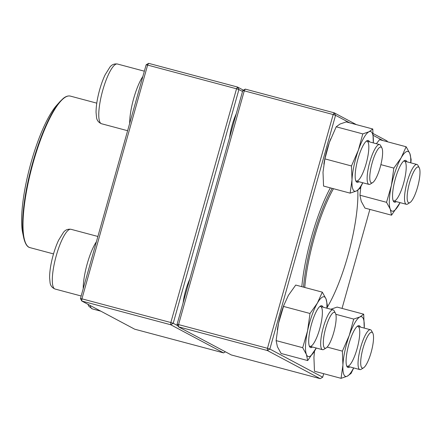 <?xml version="1.0" encoding="UTF-8"?>
<svg xmlns="http://www.w3.org/2000/svg" width="442" height="442" viewBox="0 0 442 442"><rect width="100%" height="100%" fill="white"/><g stroke="black" fill="none" stroke-linecap="round" stroke-linejoin="round"><path stroke-width="0.66" d="M80.438 298.549L81.814 301.046L134.672 329.185L223.58 352.893L170.722 324.748L81.814 301.046L81.925 298.825L80.438 298.549L146.142 64.803L147.622 65.079L81.925 298.825L170.833 322.533L236.531 88.787L147.622 65.079L148.628 63.339L237.536 87.046L243.437 90.185M242.531 91.466L238.912 89.544L173.214 323.284L177.877 325.771M183.098 302.886A22.669 5.448 -75.1 0 1 189.795 279.068M229.558 137.606A22.669 5.448 -75.1 0 1 236.255 113.787M238.912 89.544L237.536 87.046L236.531 88.787L238.912 89.544M173.214 323.284L170.833 322.533L170.722 324.748L173.214 323.284M225.409 351.815L223.58 352.893M148.628 63.339L146.142 64.803M326.168 347.931L323.842 349.373A20.608 4.95 -75.1 0 1 322.494 349.677A20.608 4.95 -75.1 0 1 322.235 349.578A20.608 4.95 -75.1 0 1 323.168 327.936A20.608 4.95 -75.1 0 1 333.113 309.859A20.608 4.95 -75.1 0 1 333.373 309.958A20.608 4.95 -75.1 0 1 334.13 310.792L335.428 313.207A18.547 4.453 104.9 0 0 326.207 326.417A18.547 4.453 104.9 0 0 324.726 348.114A18.547 4.453 104.9 0 0 326.168 347.931A18.547 4.453 104.9 0 0 334.041 331.434A18.547 4.453 104.9 0 0 335.428 313.207M372.628 182.645L370.302 184.093A20.608 4.95 -75.1 0 1 368.954 184.397A20.608 4.95 -75.1 0 1 369.783 162.103A20.608 4.95 -75.1 0 1 379.573 144.573A20.608 4.95 -75.1 0 1 380.59 145.512L381.888 147.921A18.547 4.453 104.9 0 0 372.164 162.855A18.547 4.453 104.9 0 0 372.628 182.645A18.547 4.453 104.9 0 0 380.501 166.148A18.547 4.453 104.9 0 0 381.888 147.921M410.005 202.547L407.673 203.994A20.608 4.95 -75.1 0 1 406.325 204.298A20.608 4.95 -75.1 0 1 406.071 204.193A20.608 4.95 -75.1 0 1 407.005 182.557A20.608 4.95 -75.1 0 1 416.944 164.474A20.608 4.95 -75.1 0 1 417.204 164.579A20.608 4.95 -75.1 0 1 417.966 165.407L419.265 167.822A18.547 4.453 104.9 0 0 418.58 167.07A18.547 4.453 104.9 0 0 408.822 185.496A18.547 4.453 104.9 0 0 410.005 202.547A18.547 4.453 104.9 0 0 417.872 186.049A18.547 4.453 104.9 0 0 419.265 167.822M363.545 367.827L361.219 369.274A20.608 4.95 -75.1 0 1 359.871 369.578A20.608 4.95 -75.1 0 1 360.7 347.285A20.608 4.95 -75.1 0 1 370.484 329.754A20.608 4.95 -75.1 0 1 371.507 330.693L372.805 333.102A18.547 4.453 104.9 0 0 362.805 349.036A18.547 4.453 104.9 0 0 363.545 367.827A18.547 4.453 104.9 0 0 371.142 352.329A18.547 4.453 104.9 0 0 372.805 333.102M22.1 229.376A73.052 17.547 104.9 0 0 22.669 232.84L23.724 237.846A78.101 18.763 -75.1 0 1 23.117 234.138A78.101 18.763 -75.1 0 1 32.504 163.391A78.101 18.763 -75.1 0 1 60.084 101.489L56.681 105.301A73.052 17.547 104.9 0 0 30.879 163.203A73.052 17.547 104.9 0 0 22.1 229.376M303.499 287.129A78.411 18.835 -75.1 0 1 332.146 188.347M357.805 190.198A77.378 18.586 -75.1 0 1 327.091 307.533M304.759 287.466A77.378 18.586 -75.1 0 1 333.467 188.701M177.076 324.317L178.562 324.594L178.452 326.815L231.31 354.954L320.218 378.661L267.36 350.523L178.452 326.815L177.076 324.317L242.78 90.571L244.266 90.848L178.562 324.594L267.471 348.302L333.174 114.555L244.266 90.848L245.271 89.107L334.18 112.815L356.346 124.616M373.203 133.589L387.032 140.954L387.496 141.788M301.798 286.676A80.985 19.454 -75.1 0 1 330.329 187.861M349.71 122.848L335.555 115.312L269.852 349.053L322.71 377.197L323.693 373.694M342.042 308.406L369.871 209.409M383.07 140.611L373.308 135.412M267.471 348.302L267.36 350.523L269.852 349.053L267.471 348.302M245.271 89.107L242.78 90.571M322.71 377.197L320.218 378.661M333.174 114.555L335.555 115.312L334.18 112.815L333.174 114.555M396.264 201.613A21.636 5.199 -75.1 0 1 393.397 201.22A21.636 5.199 -75.1 0 1 395.015 179.955A21.636 5.199 -75.1 0 1 404.198 160.706A21.636 5.199 -75.1 0 1 406.878 161.789M410.695 162.811A30.912 7.426 104.9 0 0 409.844 153.518A30.912 7.426 104.9 0 0 401.192 157.755A30.912 7.426 104.9 0 0 391.385 185.53A30.912 7.426 104.9 0 0 390.231 209.066A30.912 7.426 104.9 0 0 398.883 204.834A30.912 7.426 104.9 0 0 400.076 202.629M360.832 186.872L359.943 195.22L361.241 201.337L364.943 208.094L391.529 215.182L400.087 202.635M359.943 195.22L386.535 202.314L390.231 209.066L391.529 215.182M380.882 164.645L393.839 168.104L391.385 185.53L386.535 202.314M376.363 143.722L379.556 139.672L406.143 146.761L401.192 157.755L393.839 168.104M410.856 162.849L411.143 159.634L409.844 153.518L406.143 146.761M393.098 200.519A20.608 4.95 104.9 0 0 393.761 200.944A20.608 4.95 104.9 0 0 402.955 185.447A20.608 4.95 104.9 0 0 405.612 162.518A20.608 4.95 104.9 0 0 404.38 161.126A20.608 4.95 104.9 0 0 403.59 161.164M349.804 366.893A21.636 5.199 -75.1 0 1 346.937 366.501A21.636 5.199 -75.1 0 1 348.561 345.235A21.636 5.199 -75.1 0 1 357.738 325.986A21.636 5.199 -75.1 0 1 360.423 327.074M330.848 309.251L337.113 307.091L363.705 314.185L364.236 328.097A30.912 7.426 104.9 0 0 359.91 316.947A30.912 7.426 104.9 0 0 349.252 335.428A30.912 7.426 104.9 0 0 342.926 365.053A30.912 7.426 104.9 0 0 347.252 376.203A30.912 7.426 104.9 0 0 353.622 367.91M327.157 347.081L342.39 351.147L342.926 365.053L341.058 378.324L347.252 376.203L351.047 373.435L353.727 367.943M314.516 351.125L313.93 357.324L314.466 371.236L341.058 378.324M335.832 314.306L353.711 319.074L349.252 335.428L342.39 351.147M363.705 314.185L359.91 316.947L353.711 319.074M346.638 365.799A20.608 4.95 104.9 0 0 347.307 366.23A20.608 4.95 104.9 0 0 355.501 353.749A20.608 4.95 104.9 0 0 357.926 326.406A20.608 4.95 104.9 0 0 357.13 326.445M312.428 346.992A21.636 5.199 -75.1 0 1 309.56 346.6A21.636 5.199 -75.1 0 1 309.339 346.119A21.636 5.199 -75.1 0 1 311.372 324.632A21.636 5.199 -75.1 0 1 320.362 306.091A21.636 5.199 -75.1 0 1 323.047 307.173M326.865 308.19A30.912 7.426 104.9 0 0 326.014 298.902A30.912 7.426 104.9 0 0 317.362 303.135A30.912 7.426 104.9 0 0 307.555 330.909A30.912 7.426 104.9 0 0 306.4 354.451A30.912 7.426 104.9 0 0 315.052 350.213A30.912 7.426 104.9 0 0 316.245 348.014L307.698 360.567L281.106 353.473L277.405 346.721L276.112 340.605L302.698 347.694L306.4 354.451L307.698 360.567M284.101 304.51L278.559 323.179A30.912 7.426 104.9 0 1 283.642 305.726L288.366 295.405L295.726 285.057L322.312 292.145L317.362 303.135L310.008 313.483L307.555 330.909L302.698 347.694M283.416 306.394L310.008 313.483M327.025 308.234L327.312 305.013L326.014 298.902L322.312 292.145M277.344 329.859A30.912 7.426 104.9 0 1 277.532 328.627A30.912 7.426 104.9 0 1 278.559 323.179L276.112 340.605M309.262 345.898A20.608 4.95 104.9 0 0 309.93 346.329A20.608 4.95 104.9 0 0 320.025 327.693A20.608 4.95 104.9 0 0 320.549 306.505A20.608 4.95 104.9 0 0 319.754 306.544M358.887 181.712A21.636 5.199 -75.1 0 1 356.02 181.319A21.636 5.199 -75.1 0 1 359.633 153.589A21.636 5.199 -75.1 0 1 366.821 140.805A21.636 5.199 -75.1 0 1 369.506 141.893M372.788 129.003L368.993 131.766L362.794 133.893L336.207 126.804L340.003 124.036L346.197 121.915L372.788 129.003L373.319 142.915A30.912 7.426 104.9 0 0 368.993 131.766A30.912 7.426 104.9 0 0 358.335 150.247A30.912 7.426 104.9 0 0 352.009 179.872A30.912 7.426 104.9 0 0 356.335 191.021A30.912 7.426 104.9 0 0 362.705 182.728M336.207 126.804L329.345 142.517L324.887 158.871L323.014 172.142L323.55 186.054L350.141 193.143L356.335 191.021L360.131 188.253L362.81 182.761M324.887 158.871L351.473 165.965L352.009 179.872L350.141 193.143M362.794 133.893L358.335 150.247L351.473 165.965M330.738 138.799A30.912 7.426 104.9 0 0 330.097 140.445A30.912 7.426 104.9 0 0 329.345 142.517A30.912 7.426 104.9 0 0 323.992 163.347A30.912 7.426 104.9 0 0 323.87 164.126M355.722 180.618A20.608 4.95 104.9 0 0 356.39 181.049A20.608 4.95 104.9 0 0 366.479 162.413A20.608 4.95 104.9 0 0 367.009 141.225A20.608 4.95 104.9 0 0 366.214 141.263M83.218 288.659A30.912 7.426 -75.1 0 1 96.4 241.757M97.886 236.47L70.974 229.293A30.912 7.426 104.9 0 0 55.836 257.25A30.912 7.426 104.9 0 0 55.046 289.029L81.157 295.991M129.677 123.379A30.912 7.426 -75.1 0 1 133.672 98.549A30.912 7.426 -75.1 0 1 142.86 76.477M144.346 71.19L117.434 64.013A30.912 7.426 104.9 0 0 102.295 91.964A30.912 7.426 104.9 0 0 101.505 123.743L127.616 130.71M90.174 305.494A30.912 7.426 104.9 0 0 92.422 308.925L88.975 306.416L87.925 304.295M96.776 103.146L70.383 96.107A78.411 18.835 104.9 0 0 37.979 147.12A78.411 18.835 104.9 0 0 23.514 234.52A78.411 18.835 104.9 0 0 29.979 247.63L53.515 253.907M333.113 309.859L320.549 306.505M322.494 349.677L309.93 346.329M70.974 229.293C67.825 228.884 65.322 229.912 63.46 232.37L58.648 240.128C56.416 244.829 54.482 250.233 52.836 256.338C50.686 264.471 49.609 271.581 49.598 277.664L50.062 282.631C50.432 285.654 52.095 287.781 55.046 289.029M379.573 144.573L367.009 141.225M368.954 184.397L356.39 181.049M117.434 64.013C114.285 63.604 111.782 64.631 109.92 67.09L105.108 74.842C102.875 79.549 100.942 84.952 99.295 91.058C97.146 99.19 96.063 106.301 96.058 112.384L96.522 117.351C96.892 120.368 98.549 122.5 101.505 123.743M416.944 164.474L404.38 161.126M406.325 204.298L393.761 200.944M100.831 311.168L92.422 308.925M370.484 329.754L357.926 326.406M359.871 369.578L347.307 366.23M23.724 237.846C25.636 246.006 28.537 247.354 29.979 247.63M70.383 96.107C68.195 95.582 65.83 96.345 63.283 98.406L60.084 101.489M323.992 163.347L323.881 164.043"/></g></svg>
